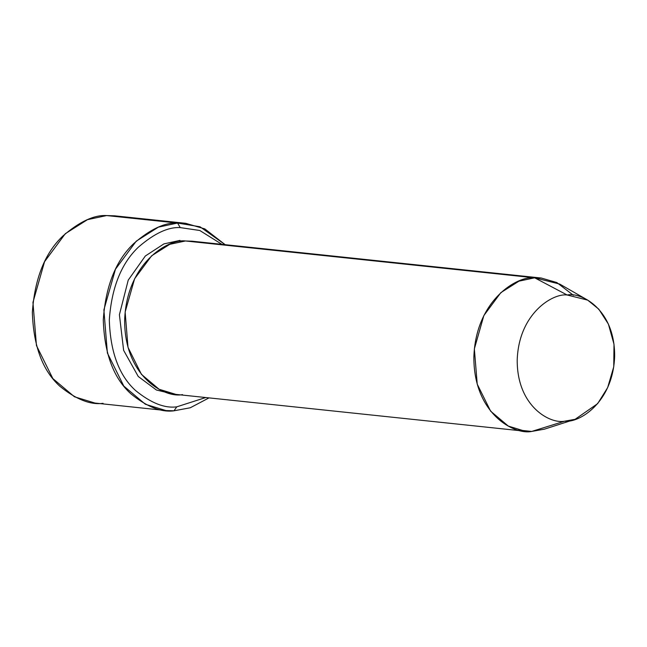 <?xml version="1.0" encoding="UTF-8"?>
<svg xmlns="http://www.w3.org/2000/svg" width="647" height="647" viewBox="0 0 647 647"><rect width="100%" height="100%" fill="white"/><g stroke="black" fill="none" stroke-linecap="round" stroke-linejoin="round"><path stroke-width="0.97" d="M185.665 223.304L204.816 228.892L225.172 244.687L200.02 226.782L177.585 223.045L185.665 223.304L114.729 215.823L106.65 215.564L122.679 217.255M180.23 227.598L199.786 230.494L221.921 244.34L199.786 230.494L180.23 227.598C168.228 226.887 154.269 233.413 138.369 247.186C121.272 263.426 111.583 287.689 109.311 319.99C110.346 352.154 119.121 375.681 135.611 390.57C151.018 403.081 164.742 408.5 176.793 406.826L173.978 410.805L190.258 407.772L209.013 397.881L190.258 407.772L173.978 410.805L165.907 410.546L145.373 404.262L123.787 386.057L107.386 353.019L103.884 309.897L115.481 269.192L136.242 241.169L158.402 227.137L177.585 223.045L180.23 227.598L177.585 223.045L106.65 215.564L177.585 223.045C165.009 222.293 150.387 229.135 133.727 243.563C115.821 260.571 105.671 285.998 103.285 319.828C104.377 353.529 113.565 378.18 130.84 393.772C146.974 406.882 161.354 412.56 173.978 410.805L176.793 406.826L205.754 397.533L176.793 406.826C164.742 408.5 151.018 403.081 135.611 390.57C119.121 375.681 110.346 352.154 109.311 319.99C111.583 287.689 121.272 263.426 138.369 247.186C154.269 233.413 168.228 226.887 180.23 227.598M541.272 278.032L192.054 241.194L185.446 240.975L534.665 277.814L541.272 278.032L556.824 282.545L573.363 295.258M555.757 423.963L531.713 431.436L518.603 430.053L531.713 431.436L544.386 429.171L575.126 419.305L564.718 421.173L531.713 431.436L564.718 421.173C578.919 423.138 613.089 402.855 614.65 356.125C614.885 309.46 581.443 291.886 567.136 294.992L587.702 300.127L598.815 309.193L608.398 324.098L614.003 344.244L613.752 366.784L607.654 387.626L597.634 403.655L575.126 419.305M587.702 300.127L559.695 284.065L534.665 277.814L567.136 294.992C552.934 293.026 518.765 313.31 517.204 360.039C516.977 406.704 550.419 424.278 564.718 421.173C550.419 424.278 516.977 406.704 517.204 360.039C518.765 313.31 552.934 293.026 567.136 294.992L534.665 277.814C517.374 275.428 475.771 300.119 473.871 357.007C473.588 413.829 514.3 435.221 531.713 431.436L525.105 431.226L508.307 426.082L490.644 411.185L477.227 384.164L474.356 348.879L483.851 315.574L500.835 292.646L518.967 281.162L534.665 277.814L185.446 240.975L169.749 244.323L151.616 255.808L134.625 278.736L125.138 312.04L128.001 347.326L141.426 374.346L159.089 389.243L175.887 394.387L525.105 431.226M179.987 240.401L180.06 241.509L179.987 240.401L163.901 243.903L145.332 256.002L128.219 280.143L119.404 314.733L123.634 350.35L138.256 376.489L156.428 390.02L173.17 394.015L156.428 390.02L138.256 376.489L123.634 350.35L119.404 314.733L128.219 280.143L145.332 256.002L163.901 243.903L179.987 240.401M182.494 394.597C165.082 398.382 124.37 376.991 124.653 320.168C126.553 263.28 168.155 238.581 185.446 240.975M103.043 403.324C90.418 405.079 76.039 399.401 59.904 386.291C42.629 370.691 33.442 346.048 32.35 312.347C34.736 278.509 44.886 253.09 62.791 236.082C79.452 221.654 94.074 214.812 106.65 215.564L87.466 219.657L65.307 233.688L44.546 261.712L32.948 302.416L36.45 345.538L52.852 378.568L74.437 396.773L94.972 403.057L165.907 410.546"/></g></svg>
